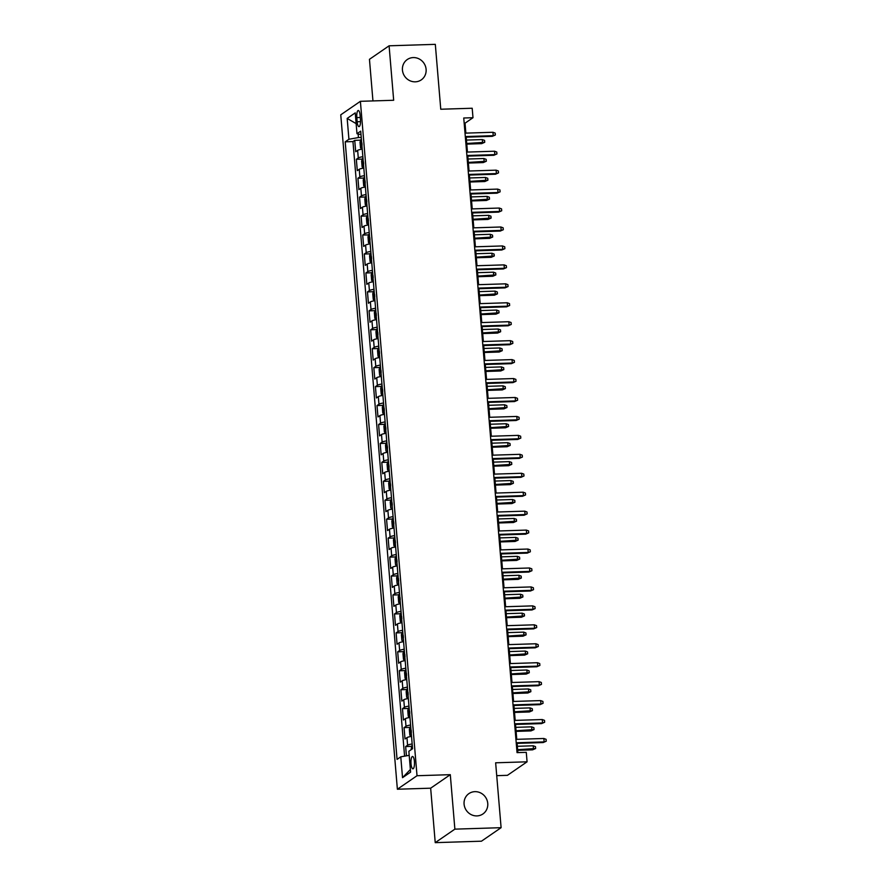 <?xml version="1.0" encoding="UTF-8"?>
<svg xmlns="http://www.w3.org/2000/svg" width="887" height="887" viewBox="0 0 887 887"><rect width="100%" height="100%" fill="white"/><g stroke="black" fill="none" stroke-linecap="round" stroke-linejoin="round"><path stroke-width="1.33" d="M474.9 791.659A12.351 11.642 -124.5 0 1 487.041 800.163A12.351 11.642 -124.5 0 1 482.916 813.967A12.351 11.642 -124.5 0 1 476.94 815.907A12.351 11.642 -124.5 0 1 464.799 807.403A12.351 11.642 -124.5 0 1 468.913 793.61A12.351 11.642 -124.5 0 1 474.9 791.659M413.253 57.577A12.351 11.642 -124.5 0 1 425.394 66.081A12.351 11.642 -124.5 0 1 421.27 79.885A12.351 11.642 -124.5 0 1 415.293 81.826A12.351 11.642 -124.5 0 1 403.153 73.322A12.351 11.642 -124.5 0 1 407.277 59.529A12.351 11.642 -124.5 0 1 413.253 57.577M414.417 761.478A6.176 1.763 -91.8 0 0 412.533 756.478A6.176 1.763 -91.8 0 0 411.025 763.818A6.176 1.763 -91.8 0 0 412.921 768.818A6.176 1.763 -91.8 0 0 414.417 761.478M496.731 775.659L507.442 775.327L527.078 761.811L526.279 752.342L517.043 752.631L463.746 118.004L472.993 117.716L472.194 108.247L440.761 109.234L435.317 44.35L389.094 45.802L369.458 59.318L372.95 100.918M435.229 842.65L481.453 841.198L501.1 827.682L454.876 829.145L450.297 774.673L417.023 775.726L397.376 789.23L430.661 788.188L435.229 842.65L454.876 829.145M417.023 775.726L360.388 101.318L340.752 114.822L397.376 789.23M362.218 149.138A7.717 1.33 175.2 0 0 357.638 150.38L355.698 151.721L354.745 140.346L360.721 140.157M362.85 156.711A7.717 1.33 175.2 0 0 358.281 157.964L356.341 159.294L362.306 159.106M356.341 159.294L357.295 170.659L359.235 169.328A7.717 1.33 175.2 0 1 363.803 168.075M365.4 187.024A7.717 1.33 175.2 0 0 360.821 188.266L358.88 189.607L357.927 178.243L363.903 178.054M366.985 205.961A7.717 1.33 175.2 0 0 362.417 207.214L360.477 208.545L359.523 197.18L365.488 196.992M368.582 224.91A7.717 1.33 175.2 0 0 364.003 226.163L362.062 227.493L361.109 216.129L367.085 215.94M370.167 243.858A7.717 1.33 175.2 0 0 365.588 245.1L363.659 246.431L362.705 235.066L368.67 234.878M371.764 262.796A7.717 1.33 175.2 0 0 367.185 264.049L365.244 265.379L364.291 254.015L370.267 253.826M373.349 281.744A7.717 1.33 175.2 0 0 368.77 282.986L366.841 284.328L365.887 272.963L371.853 272.775M374.946 300.682A7.717 1.33 175.2 0 0 370.367 301.935L368.427 303.265L367.473 291.901L373.449 291.712M376.531 319.63A7.717 1.33 175.2 0 0 371.952 320.883L370.023 322.214L369.07 310.849L375.035 310.661M378.117 338.579A7.717 1.33 175.2 0 0 373.549 339.821L371.609 341.151L370.655 329.787L376.631 329.598M379.714 357.516A7.717 1.33 175.2 0 0 375.134 358.769L373.205 360.1L372.241 348.735L378.217 348.547M381.299 376.465A7.717 1.33 175.2 0 0 376.731 377.707L374.791 379.048L373.837 367.673L379.813 367.495M382.896 395.402A7.717 1.33 175.2 0 0 378.317 396.655L376.387 397.986L375.423 386.621L381.399 386.433M384.481 414.351A7.717 1.33 175.2 0 0 379.913 415.604L377.973 416.934L377.019 405.57L382.996 405.381M386.078 433.299A7.717 1.33 175.2 0 0 381.499 434.541L379.558 435.872L378.605 424.507L384.581 424.319M387.663 452.237A7.717 1.33 175.2 0 0 383.095 453.49L381.155 454.82L380.201 443.456L386.167 443.267M389.26 471.185A7.717 1.33 175.2 0 0 384.681 472.427L382.74 473.769L381.787 462.393L387.763 462.216M390.845 490.123A7.717 1.33 175.2 0 0 386.277 491.376L384.337 492.706L383.384 481.342L389.349 481.153M392.442 509.071A7.717 1.33 175.2 0 0 387.863 510.324L385.923 511.655L384.969 500.29L390.945 500.102M394.028 528.02A7.717 1.33 175.2 0 0 389.46 529.262L387.519 530.592L386.566 519.228L392.531 519.039M395.624 546.957A7.717 1.33 175.2 0 0 391.045 548.21L389.105 549.541L388.151 538.176L394.127 537.988M397.21 565.906A7.717 1.33 175.2 0 0 392.642 567.148L390.701 568.489L389.748 557.114L395.713 556.925M398.806 584.843A7.717 1.33 175.2 0 0 394.227 586.096L392.287 587.427L391.333 576.062L397.309 575.874M400.392 603.792A7.717 1.33 175.2 0 0 395.824 605.045L393.883 606.375L392.93 595.011L398.895 594.822M401.988 622.729A7.717 1.33 175.2 0 0 397.409 623.982L395.469 625.313L394.515 613.948L400.492 613.76M403.574 641.678A7.717 1.33 175.2 0 0 398.995 642.931L397.066 644.261L396.112 632.897L402.077 632.708M405.171 660.627A7.717 1.33 175.2 0 0 400.591 661.868L398.651 663.21L397.698 651.834L403.674 651.646M406.756 679.564A7.717 1.33 175.2 0 0 402.177 680.817L400.248 682.147L399.294 670.783L405.259 670.594M408.342 698.512A7.717 1.33 175.2 0 0 403.773 699.765L401.833 701.096L400.88 689.731L406.856 689.543M409.938 717.45A7.717 1.33 175.2 0 0 405.359 718.703L403.43 720.033L402.476 708.669L408.441 708.48M411.524 736.398A7.717 1.33 175.2 0 0 406.956 737.651L405.015 738.982L404.062 727.617L410.038 727.429M356.818 117.594L357.162 121.763A5.987 1.707 -91.8 0 0 359.002 126.619A5.987 1.707 -91.8 0 0 360.455 119.501L360.111 115.332A5.987 1.707 -91.8 0 0 358.27 110.487A5.987 1.707 -91.8 0 0 356.818 117.594L360.288 117.494M358.137 133.981L358.437 137.563L348.924 139.259L345.209 141.82L397.066 759.394L400.78 756.833L402.532 777.677L410.603 772.122L408.852 751.289L412.566 748.728L360.71 131.154L356.984 133.715L360.998 134.647M348.924 139.259L347.172 118.426L355.243 112.871L356.984 133.715M354.745 140.346L352.971 141.576L404.583 756.156M412.167 743.982A7.717 1.33 -4.8 0 0 407.588 745.224L405.647 746.555L406.434 755.835M404.062 727.617L406.002 726.287A7.717 1.33 -4.8 0 1 410.57 725.034M402.476 708.669L404.405 707.338A7.717 1.33 -4.8 0 1 408.985 706.085M400.88 689.731L402.82 688.39A7.717 1.33 -4.8 0 1 407.388 687.148M399.294 670.783L401.223 669.452A7.717 1.33 -4.8 0 1 405.802 668.199M397.698 651.834L399.638 650.504A7.717 1.33 -4.8 0 1 404.206 649.262M396.112 632.897L398.041 631.566A7.717 1.33 -4.8 0 1 402.62 630.313M394.515 613.948L396.456 612.618A7.717 1.33 -4.8 0 1 401.024 611.365M392.93 595.011L394.859 593.669A7.717 1.33 -4.8 0 1 399.438 592.427M391.333 576.062L393.274 574.732A7.717 1.33 -4.8 0 1 397.853 573.479M389.748 557.114L391.677 555.783A7.717 1.33 -4.8 0 1 396.256 554.541M388.151 538.176L390.092 536.846A7.717 1.33 -4.8 0 1 394.671 535.593M386.566 519.228L388.506 517.897A7.717 1.33 -4.8 0 1 393.074 516.644M384.969 500.29L386.909 498.949A7.717 1.33 -4.8 0 1 391.489 497.707M383.384 481.342L385.324 480.011A7.717 1.33 -4.8 0 1 389.892 478.758M381.787 462.393L383.727 461.063A7.717 1.33 -4.8 0 1 388.306 459.821M380.201 443.456L382.142 442.125A7.717 1.33 -4.8 0 1 386.71 440.872M378.605 424.507L380.545 423.177A7.717 1.33 -4.8 0 1 385.124 421.924M377.019 405.57L378.96 404.228A7.717 1.33 -4.8 0 1 383.528 402.986M375.423 386.621L377.363 385.291A7.717 1.33 -4.8 0 1 381.942 384.038M373.837 367.673L375.778 366.342A7.717 1.33 -4.8 0 1 380.346 365.1M372.241 348.735L374.181 347.405A7.717 1.33 -4.8 0 1 378.76 346.152M370.655 329.787L372.595 328.456A7.717 1.33 -4.8 0 1 377.163 327.203M369.07 310.849L370.999 309.508A7.717 1.33 -4.8 0 1 375.578 308.266M367.473 291.901L369.413 290.57A7.717 1.33 -4.8 0 1 373.981 289.317M365.887 272.963L367.817 271.622A7.717 1.33 -4.8 0 1 372.396 270.38M364.291 254.015L366.231 252.684A7.717 1.33 -4.8 0 1 370.799 251.431M362.705 235.066L364.635 233.736A7.717 1.33 -4.8 0 1 369.214 232.483M361.109 216.129L363.049 214.798A7.717 1.33 -4.8 0 1 367.628 213.545M359.523 197.18L361.452 195.85A7.717 1.33 -4.8 0 1 366.032 194.597M357.927 178.243L359.867 176.901A7.717 1.33 -4.8 0 1 364.446 175.659M361.231 137.485L358.437 137.563M527.078 761.811L495.645 762.798L501.1 827.682M360.388 101.318L393.673 100.264L389.094 45.802M465.863 133.128L465.032 123.193L472.993 117.716M517.886 752.608L517.11 743.373M516.766 739.337L515.513 724.424M515.181 720.388L513.928 705.487M513.584 701.451L512.331 686.538M511.999 682.502L510.746 667.589M510.402 663.554L509.149 648.652M508.816 644.616L507.564 629.703M507.22 625.668L505.967 610.766M505.634 606.73L504.381 591.817M504.038 587.782L502.785 572.869M502.452 568.833L501.199 553.932M500.856 549.896L499.614 534.983M499.27 530.947L498.017 516.046M497.674 512.01L496.432 497.097M496.088 493.061L494.835 478.148M494.502 474.113L493.25 459.211M492.906 455.175L491.653 440.262M491.32 436.227L490.067 421.325M489.724 417.289L488.471 402.376M488.138 398.341L486.885 383.428M486.542 379.403L485.289 364.49M484.956 360.455L483.703 345.542M483.36 341.506L482.107 326.604M481.774 322.569L480.521 307.656M480.177 303.62L478.925 288.707M478.592 284.683L477.339 269.77M476.995 265.734L475.742 250.821M475.41 246.786L474.157 231.884M473.813 227.848L472.56 212.935M472.228 208.9L470.975 193.998M470.631 189.962L469.389 175.049M469.046 171.014L467.793 156.101M467.449 152.065L466.207 137.163M464.189 123.215L465.032 123.193M352.971 141.576L345.209 141.82M405.647 746.555L411.623 746.366M400.78 756.833L409.184 755.336M356.142 123.626L347.172 118.426M402.532 777.677L410.382 769.484M450.297 774.673L430.661 788.188M465.353 137.186L492.263 136.343L493.216 135.689L465.309 136.565M492.939 132.274L495.19 133.105L495.345 135.001L493.216 135.689L492.939 132.274L465.021 133.15M495.345 135.001L492.263 136.343M361.386 139.303A5.111 0.887 -4.8 0 0 360.942 139.514L360.033 142.142L360.51 147.83L361.741 148.994A5.111 0.887 -4.8 0 1 362.184 148.772M361.874 142.84L362.062 145.113M482.317 139.581L484.568 140.401L484.734 142.297L481.652 143.639L482.606 142.984L482.317 139.581L466.451 140.079M484.734 142.297L466.728 143.483M481.652 143.639L466.784 144.115M466.95 156.134L493.859 155.28L494.813 154.626L466.895 155.502M494.525 151.222L496.775 152.043L496.942 153.939L494.813 154.626L494.525 151.222L466.606 152.098M496.942 153.939L493.859 155.28M468.536 175.072L495.445 174.229L496.398 173.575L468.491 174.451M496.11 170.16L498.372 170.991L498.527 172.887L496.398 173.575L496.11 170.16L468.203 171.036M498.527 172.887L495.445 174.229M470.132 194.02L497.042 193.178L497.995 192.512L470.077 193.388M497.707 189.108L499.958 189.929L500.124 191.825L497.995 192.512L497.707 189.108L469.788 189.984M500.124 191.825L497.042 193.178M471.718 212.969L498.627 212.115L499.581 211.461L471.673 212.337M499.292 208.046L501.554 208.877L501.709 210.773L499.581 211.461L499.292 208.046L471.385 208.933M501.709 210.773L498.627 212.115M362.983 158.252A5.111 0.887 -4.8 0 0 362.528 158.463L361.63 161.09L362.107 166.767L363.326 167.931A5.111 0.887 -4.8 0 1 363.77 167.721M363.459 161.778L363.648 164.051M483.903 158.518L486.165 159.35L486.32 161.246L483.238 162.587L484.191 161.933L483.903 158.518L468.037 159.017M486.32 161.246L468.325 162.432M483.238 162.587L468.38 163.053M364.568 177.189A5.111 0.887 -4.8 0 0 364.125 177.411L363.215 180.028L363.692 185.716L364.923 186.88A5.111 0.887 -4.8 0 1 365.366 186.658M365.056 180.726L365.244 182.999M485.499 177.467L487.75 178.287L487.917 180.183L484.834 181.536L485.788 180.87L485.499 177.467L469.633 177.965M487.917 180.183L469.91 181.369M484.834 181.536L469.966 182.001M366.165 196.138A5.111 0.887 -4.8 0 0 365.71 196.349L364.812 198.976L365.289 204.664L366.508 205.828A5.111 0.887 -4.8 0 1 366.952 205.607M366.641 199.675L366.83 201.948M487.085 196.404L489.347 197.236L489.502 199.131L486.42 200.473L487.373 199.819L487.085 196.404L471.219 196.903M489.502 199.131L471.507 200.318M486.42 200.473L471.562 200.939M367.75 215.075A5.111 0.887 -4.8 0 0 367.307 215.297L366.398 217.925L366.874 223.602L368.105 224.766A5.111 0.887 -4.8 0 1 368.548 224.555M368.227 218.612L368.427 220.885M488.682 215.353L490.932 216.184L491.099 218.08L488.005 219.422L488.97 218.767L488.682 215.353L472.815 215.851M491.099 218.08L473.093 219.266M488.005 219.422L473.148 219.887M473.314 231.906L500.224 231.063L501.177 230.398L473.259 231.285M500.889 226.994L503.14 227.826L503.306 229.722L501.177 230.398L500.889 226.994L472.971 227.87M503.306 229.722L500.224 231.063M369.347 234.024A5.111 0.887 -4.8 0 0 368.892 234.235L367.994 236.862L368.471 242.55L369.691 243.714A5.111 0.887 -4.8 0 1 370.134 243.493M369.824 237.561L370.012 239.834M490.267 234.301L492.529 235.122L492.684 237.017L489.602 238.359L490.555 237.705L490.267 234.301L474.401 234.8M492.684 237.017L474.689 238.204M489.602 238.359L474.745 238.836M474.9 250.855L501.809 250.001L502.763 249.347L474.855 250.223M502.474 245.943L504.736 246.763L504.891 248.659L502.763 249.347L502.474 245.943L474.567 246.819M504.891 248.659L501.809 250.001M370.932 252.972A5.111 0.887 -4.8 0 0 370.489 253.183L369.58 255.811L370.056 261.488L371.276 262.652A5.111 0.887 -4.8 0 1 371.731 262.441M371.409 256.498L371.609 258.771M491.864 253.238L494.114 254.07L494.281 255.966L491.187 257.308L492.152 256.653L491.864 253.238L475.986 253.737M494.281 255.966L476.275 257.152M491.187 257.308L476.33 257.773M476.496 269.792L503.395 268.949L504.359 268.295L476.441 269.171M504.071 264.88L506.322 265.712L506.488 267.608L504.359 268.295L504.071 264.88L476.153 265.756M506.488 267.608L503.395 268.949M372.529 271.91A5.111 0.887 -4.8 0 0 372.074 272.132L371.176 274.748L371.653 280.436L372.873 281.6A5.111 0.887 -4.8 0 1 373.316 281.379M373.006 275.447L373.194 277.72M493.449 272.187L495.711 273.008L495.866 274.903L492.784 276.256L493.737 275.591L493.449 272.187L477.583 272.686M495.866 274.903L477.871 276.09M492.784 276.256L477.927 276.722M478.082 288.741L504.991 287.898L505.945 287.233L478.026 288.109M505.657 283.829L507.918 284.649L508.074 286.545L505.945 287.233L505.657 283.829L477.749 284.705M508.074 286.545L504.991 287.898M374.114 290.858A5.111 0.887 -4.8 0 0 373.671 291.069L372.762 293.697L373.239 299.385L374.458 300.538A5.111 0.887 -4.8 0 1 374.913 300.327M374.591 294.384L374.791 296.668M495.046 291.124L497.297 291.956L497.452 293.852L494.369 295.194L495.334 294.539L495.046 291.124L479.168 291.623M497.452 293.852L479.457 295.038M494.369 295.194L479.512 295.659M479.679 307.678L506.577 306.835L507.541 306.181L479.623 307.057M507.253 302.766L509.504 303.598L509.659 305.494L507.541 306.181L507.253 302.766L479.335 303.653M509.659 305.494L506.577 306.835M375.711 309.796A5.111 0.887 -4.8 0 0 375.256 310.018L374.358 312.645L374.835 318.322L376.055 319.486A5.111 0.887 -4.8 0 1 376.498 319.276M376.188 313.333L376.376 315.606M496.631 310.073L498.893 310.905L499.048 312.801L495.966 314.142L496.92 313.488L496.631 310.073L480.765 310.572M499.048 312.801L481.053 313.987M495.966 314.142L481.098 314.608M481.264 326.627L508.173 325.784L509.127 325.119L481.209 326.006M508.839 321.715L511.1 322.546L511.256 324.431L509.127 325.119L508.839 321.715L480.931 322.591M511.256 324.431L508.173 325.784M377.297 328.744A5.111 0.887 -4.8 0 0 376.853 328.955L375.944 331.583L376.421 337.271L377.64 338.435A5.111 0.887 -4.8 0 1 378.095 338.213M377.773 332.281L377.973 334.554M498.228 329.022L500.479 329.842L500.634 331.738L497.552 333.08L498.516 332.425L498.228 329.022L482.351 329.52M500.634 331.738L482.639 332.924M497.552 333.08L482.694 333.556M482.861 345.575L509.759 344.721L510.724 344.067L482.805 344.943M510.435 340.663L512.686 341.484L512.841 343.38L510.724 344.067L510.435 340.663L482.517 341.539M512.841 343.38L509.759 344.721M378.882 347.682A5.111 0.887 -4.8 0 0 378.439 347.904L377.54 350.531L378.017 356.208L379.237 357.372A5.111 0.887 -4.8 0 1 379.68 357.162M379.37 351.219L379.558 353.492M499.813 347.959L502.075 348.791L502.23 350.687L499.148 352.028L500.102 351.374L499.813 347.959L483.947 348.458M502.23 350.687L484.235 351.873M499.148 352.028L484.28 352.494M484.446 364.513L511.355 363.67L512.309 363.016L484.391 363.892M512.021 359.601L514.283 360.432L514.438 362.328L512.309 363.016L512.021 359.601L484.114 360.477M514.438 362.328L511.355 363.67M380.479 366.63A5.111 0.887 -4.8 0 0 380.035 366.852L379.126 369.469L379.603 375.157L380.789 376.288A5.111 0.887 -4.8 0 1 381.277 376.099M380.002 366.908L381.288 376.31M380.955 370.167L381.155 372.44M501.41 366.908L503.661 367.728L503.816 369.624L500.734 370.977L501.687 370.311L501.41 366.908L485.533 367.406M503.816 369.624L485.821 370.81M500.734 370.977L485.876 371.442M486.043 383.461L512.941 382.619L513.906 381.953L485.987 382.829M513.617 378.549L515.868 379.37L516.023 381.266L513.906 381.953L513.617 378.549L485.699 379.425M516.023 381.266L512.941 382.619M382.064 385.579A5.111 0.887 -4.8 0 0 381.621 385.79L380.723 388.417L381.199 394.094L382.419 395.258A5.111 0.887 -4.8 0 1 382.862 395.048M382.552 389.105L382.74 391.378M502.996 385.845L505.246 386.677L505.413 388.573L502.33 389.914L503.284 389.26L502.996 385.845L487.129 386.344M505.413 388.573L487.418 389.759M502.33 389.914L487.462 390.38M487.628 402.399L514.538 401.556L515.491 400.902L487.573 401.778M515.203 397.487L517.465 398.318L517.62 400.214L515.491 400.902L515.203 397.487L487.296 398.363M517.62 400.214L514.538 401.556M383.661 404.516A5.111 0.887 -4.8 0 0 383.217 404.738L382.308 407.355L382.785 413.043L384.004 414.207A5.111 0.887 -4.8 0 1 384.459 413.996M384.138 408.053L384.326 410.326M504.592 404.794L506.843 405.625L506.998 407.51L503.916 408.863L504.869 408.197L504.592 404.794L488.715 405.292M506.998 407.51L489.003 408.707M503.916 408.863L489.059 409.328M489.225 421.347L516.123 420.505L517.077 419.839L489.169 420.726M516.799 416.435L519.05 417.267L519.205 419.152L517.077 419.839L516.799 416.435L488.881 417.311M519.205 419.152L516.123 420.505M385.246 423.465A5.111 0.887 -4.8 0 0 384.803 423.676L383.905 426.303L384.381 431.991L385.601 433.155A5.111 0.887 -4.8 0 1 386.045 432.934M385.734 427.002L385.923 429.275M506.178 423.742L508.428 424.563L508.595 426.459L505.512 427.8L506.466 427.146L506.178 423.742L490.311 424.241M508.595 426.459L490.6 427.645M505.512 427.8L490.644 428.277M490.81 440.296L517.72 439.442L518.673 438.788L490.755 439.664M518.385 435.373L520.636 436.204L520.802 438.1L518.673 438.788L518.385 435.373L490.467 436.26M520.802 438.1L517.72 439.442M386.843 442.402A5.111 0.887 -4.8 0 0 386.388 442.624L385.49 445.252L385.967 450.929L387.153 452.071A5.111 0.887 -4.8 0 1 387.641 451.882M386.366 442.691L387.652 452.082M387.32 445.939L387.508 448.212M507.774 442.68L510.025 443.511L510.18 445.407L507.098 446.749L508.051 446.094L507.774 442.68L491.897 443.178M510.18 445.407L492.185 446.593M507.098 446.749L492.241 447.214M492.407 459.233L519.305 458.391L520.259 457.736L492.352 458.612M519.982 454.321L522.232 455.153L522.388 457.049L520.259 457.736L519.982 454.321L492.063 455.197M522.388 457.049L519.305 458.391M388.428 461.351A5.111 0.887 -4.8 0 0 387.985 461.573L387.076 464.189L387.564 469.877L388.783 471.041A5.111 0.887 -4.8 0 1 389.227 470.82M388.916 464.888L389.105 467.161M509.36 461.628L511.611 462.449L511.777 464.344L508.694 465.697L509.648 465.032L509.36 461.628L493.494 462.127M511.777 464.344L493.782 465.531M508.694 465.697L493.826 466.163M493.992 478.182L520.902 477.328L521.855 476.674L493.937 477.55M521.567 473.27L523.818 474.09L523.984 475.986L521.855 476.674L521.567 473.27L493.649 474.146M523.984 475.986L520.902 477.328M390.025 480.299A5.111 0.887 -4.8 0 0 389.57 480.51L388.672 483.138L389.149 488.815L390.369 489.979A5.111 0.887 -4.8 0 1 390.823 489.768M390.502 483.825L390.69 486.098M510.945 480.566L513.207 481.397L513.362 483.293L510.28 484.635L511.234 483.98L510.945 480.566L495.079 481.064M513.362 483.293L495.367 484.479M510.28 484.635L495.423 485.1M495.578 497.119L522.487 496.276L523.441 495.622L495.534 496.498M523.164 492.207L525.414 493.039L525.57 494.935L523.441 495.622L523.164 492.207L495.245 493.083M525.57 494.935L522.487 496.276M391.61 499.237A5.111 0.887 -4.8 0 0 391.167 499.459L390.258 502.075L390.735 507.763L391.932 508.894A5.111 0.887 -4.8 0 1 392.409 508.717M391.145 499.525L392.431 508.916M392.098 502.774L392.287 505.047M512.542 499.514L514.793 500.346L514.959 502.23L511.877 503.583L512.83 502.918L512.542 499.514L496.676 500.013M514.959 502.23L496.953 503.417M511.877 503.583L497.008 504.049M497.175 516.068L524.084 515.225L525.037 514.56L497.119 515.447M524.749 511.156L527 511.987L527.166 513.872L525.037 514.56L524.749 511.156L496.831 512.032M527.166 513.872L524.084 515.225M393.207 518.185A5.111 0.887 -4.8 0 0 392.753 518.396L391.854 521.024L392.331 526.712L393.551 527.876A5.111 0.887 -4.8 0 1 393.994 527.654M393.684 521.722L393.872 523.995M514.127 518.463L516.389 519.283L516.544 521.179L513.462 522.521L514.416 521.866L514.127 518.463L498.261 518.962M516.544 521.179L498.549 522.365M513.462 522.521L498.605 522.986M498.76 535.016L525.669 534.162L526.623 533.508L498.716 534.384M526.335 530.093L528.597 530.925L528.752 532.821L526.623 533.508L526.335 530.093L498.427 530.98M528.752 532.821L525.669 534.162M394.793 537.123A5.111 0.887 -4.8 0 0 394.349 537.345L393.44 539.972L393.917 545.649L395.147 546.813A5.111 0.887 -4.8 0 1 395.591 546.603M395.28 540.66L395.469 542.933M515.724 537.4L517.975 538.232L518.141 540.128L515.059 541.469L516.012 540.815L515.724 537.4L499.858 537.899M518.141 540.128L500.135 541.314M515.059 541.469L500.19 541.935M500.357 553.954L527.266 553.111L528.22 552.457L500.301 553.333M527.931 549.042L530.182 549.873L530.348 551.769L528.22 552.457L527.931 549.042L500.013 549.918M530.348 551.769L527.266 553.111M396.389 556.071A5.111 0.887 -4.8 0 0 395.935 556.293L395.037 558.91L395.513 564.598L396.7 565.729A5.111 0.887 -4.8 0 1 397.176 565.54M395.912 556.349L397.199 565.751M396.866 559.608L397.054 561.881M517.309 556.349L519.571 557.169L519.727 559.065L516.644 560.418L517.598 559.752L517.309 556.349L501.443 556.848M519.727 559.065L501.732 560.251M516.644 560.418L501.787 560.883M501.942 572.902L528.852 572.048L529.805 571.394L501.898 572.27M529.517 567.99L531.779 568.811L531.934 570.707L529.805 571.394L529.517 567.99L501.61 568.866M531.934 570.707L528.852 572.048M397.975 575.02A5.111 0.887 -4.8 0 0 397.531 575.231L396.622 577.858L397.099 583.535L398.296 584.677A5.111 0.887 -4.8 0 1 398.773 584.489M397.509 575.297L398.784 584.688M398.463 578.546L398.651 580.819M518.906 575.286L521.157 576.118L521.323 578.014L518.241 579.355L519.194 578.701L518.906 575.286L503.04 575.785M521.323 578.014L503.317 579.2M518.241 579.355L503.372 579.821M503.539 591.84L530.448 590.997L531.402 590.343L503.483 591.219M531.113 586.928L533.364 587.759L533.53 589.655L531.402 590.343L531.113 586.928L503.195 587.804M533.53 589.655L530.448 590.997M399.571 593.957A5.111 0.887 -4.8 0 0 399.117 594.179L398.219 596.796L398.695 602.484L399.915 603.648A5.111 0.887 -4.8 0 1 400.359 603.437M400.048 597.494L400.237 599.767M520.492 594.235L522.753 595.066L522.909 596.951L519.826 598.304L520.78 597.638L520.492 594.235L504.625 594.733M522.909 596.951L504.914 598.137M519.826 598.304L504.969 598.769M505.124 610.788L532.034 609.946L532.987 609.28L505.08 610.167M532.699 605.876L534.961 606.708L535.116 608.593L532.987 609.28L532.699 605.876L504.792 606.752M535.116 608.593L532.034 609.946M506.721 629.737L533.619 628.883L534.584 628.229L506.665 629.105M534.296 624.814L536.546 625.645L536.713 627.541L534.584 628.229L534.296 624.814L506.377 625.701M536.713 627.541L533.619 628.883M508.306 648.674L535.216 647.832L536.169 647.177L508.262 648.053M535.881 643.762L538.143 644.594L538.298 646.49L536.169 647.177L535.881 643.762L507.974 644.638M538.298 646.49L535.216 647.832M401.157 612.906A5.111 0.887 -4.8 0 0 400.713 613.117L399.804 615.744L400.281 621.432L401.501 622.596A5.111 0.887 -4.8 0 1 401.955 622.375M401.634 616.443L401.833 618.716M522.088 613.172L524.339 614.004L524.505 615.9L521.412 617.241L522.376 616.587L522.088 613.172L506.211 613.671M524.505 615.9L506.499 617.086M521.412 617.241L506.555 617.707M402.753 631.843A5.111 0.887 -4.8 0 0 402.299 632.065L401.401 634.693L401.878 640.37L403.064 641.512A5.111 0.887 -4.8 0 1 403.541 641.323M402.277 632.132L403.563 641.523M403.23 635.38L403.419 637.653M523.674 632.121L525.936 632.952L526.091 634.848L523.008 636.19L523.962 635.535L523.674 632.121L507.807 632.619M526.091 634.848L508.096 636.034M523.008 636.19L508.151 636.655M404.339 650.792A5.111 0.887 -4.8 0 0 403.895 651.003L402.986 653.63L403.463 659.318L404.683 660.482A5.111 0.887 -4.8 0 1 405.137 660.261M404.816 654.329L405.015 656.602M525.27 651.069L527.521 651.89L527.676 653.786L524.594 655.127L525.559 654.473L525.27 651.069L509.393 651.568M527.676 653.786L509.681 654.972M524.594 655.127L509.737 655.604M509.903 667.623L536.801 666.769L537.766 666.115L509.848 666.991M537.478 662.711L539.728 663.531L539.895 665.427L537.766 666.115L537.478 662.711L509.559 663.587M539.895 665.427L536.801 666.769M405.936 669.74A5.111 0.887 -4.8 0 0 405.481 669.951L404.583 672.579L405.06 678.256L406.279 679.42A5.111 0.887 -4.8 0 1 406.723 679.209M406.412 673.266L406.601 675.539M526.856 670.007L529.118 670.838L529.273 672.734L526.191 674.076L527.144 673.421L526.856 670.007L510.99 670.505M529.273 672.734L511.278 673.92M526.191 674.076L511.322 674.541M511.489 686.56L538.398 685.718L539.351 685.063L511.433 685.939M539.063 681.648L541.325 682.48L541.48 684.376L539.351 685.063L539.063 681.648L511.156 682.524M541.48 684.376L538.398 685.718M407.521 688.678A5.111 0.887 -4.8 0 0 407.078 688.9L406.168 691.516L406.645 697.204L407.843 698.335A5.111 0.887 -4.8 0 1 408.319 698.147M407.055 688.966L408.33 698.357M407.998 692.215L408.197 694.488M528.452 688.955L530.703 689.787L530.858 691.672L527.776 693.024L528.741 692.359L528.452 688.955L512.575 689.454M530.858 691.672L512.863 692.858M527.776 693.024L512.919 693.49M513.085 705.509L539.983 704.666L540.948 704.001L513.03 704.888M540.66 700.597L542.911 701.429L543.066 703.313L540.948 704.001L540.66 700.597L512.741 701.473M543.066 703.313L539.983 704.666M409.118 707.626A5.111 0.887 -4.8 0 0 408.663 707.837L407.765 710.465L408.242 716.153L409.461 717.317A5.111 0.887 -4.8 0 1 409.905 717.095M409.594 711.163L409.783 713.436M530.038 707.893L532.3 708.724L532.455 710.62L529.373 711.962L530.326 711.307L530.038 707.893L514.172 708.391M532.455 710.62L514.46 711.806M529.373 711.962L514.504 712.427M514.671 724.457L541.58 723.604L542.534 722.949L514.615 723.825M542.245 719.534L544.507 720.366L544.662 722.262L542.534 722.949L542.245 719.534L514.338 720.421M544.662 722.262L541.58 723.604M410.703 726.564A5.111 0.887 -4.8 0 0 410.26 726.786L409.35 729.413L409.827 735.09L411.047 736.254A5.111 0.887 -4.8 0 1 411.501 736.044M411.18 730.101L411.38 732.374M531.635 726.841L533.885 727.673L534.041 729.569L530.958 730.91L531.912 730.256L531.635 726.841L515.757 727.34M534.041 729.569L516.046 730.755M530.958 730.91L516.101 731.376M516.267 743.395L543.166 742.552L544.13 741.898L516.212 742.774M543.842 738.483L546.093 739.314L546.248 741.21L544.13 741.898L543.842 738.483L515.924 739.359M546.248 741.21L543.166 742.552M411.058 749.77L411.845 745.723A5.111 0.887 -4.8 0 1 412.289 745.512M533.22 745.79L535.482 746.61L535.637 748.506L532.555 749.848L533.508 749.193L533.22 745.79L517.354 746.289M535.637 748.506L517.642 749.692M532.555 749.848L517.686 750.324M358.281 157.964L357.638 150.38M407.588 745.224L406.956 737.651M406.002 726.287L405.359 718.703M404.405 707.338L403.773 699.765M402.82 688.39L402.177 680.817M401.223 669.452L400.591 661.868M399.638 650.504L398.995 642.931M398.041 631.566L397.409 623.982M396.456 612.618L395.824 605.045M394.859 593.669L394.227 586.096M393.274 574.732L392.642 567.148M391.677 555.783L391.045 548.21M390.092 536.846L389.46 529.262M388.506 517.897L387.863 510.324M386.909 498.949L386.277 491.376M385.324 480.011L384.681 472.427M383.727 461.063L383.095 453.49M382.142 442.125L381.499 434.541M380.545 423.177L379.913 415.604M378.96 404.228L378.317 396.655M377.363 385.291L376.731 377.707M375.778 366.342L375.134 358.769M374.181 347.405L373.549 339.821M372.595 328.456L371.952 320.883M370.999 309.508L370.367 301.935M369.413 290.57L368.77 282.986M367.817 271.622L367.185 264.049M366.231 252.684L365.588 245.1M364.635 233.736L364.003 226.163M363.049 214.798L362.417 207.214M361.452 195.85L360.821 188.266M359.867 176.901L359.235 169.328M360.521 121.663L357.162 121.763M360.92 139.581L361.708 148.961M362.506 158.529L363.293 167.909M364.102 177.478L364.89 186.847M365.688 196.415L366.475 205.795M367.285 215.364L368.072 224.733M368.87 234.301L369.657 243.681M370.467 253.25L371.254 262.63M372.052 272.198L372.839 281.567M373.649 291.136L374.436 300.516M375.234 310.084L376.021 319.453M376.831 329.022L377.618 338.402M378.416 347.97L379.204 357.35M381.598 385.856L382.386 395.236M383.184 404.805L383.971 414.174M384.781 423.742L385.568 433.122M387.963 461.628L388.75 471.008M389.548 480.577L390.335 489.957M392.73 518.463L393.518 527.843M394.327 537.411L395.114 546.791M399.095 594.246L399.882 603.615M400.691 613.183L401.478 622.563M403.873 651.069L404.66 660.449M405.459 670.018L406.246 679.398M408.641 707.904L409.428 717.284M410.226 726.852L411.025 736.232M411.823 745.79L412.1 749.049"/></g></svg>
